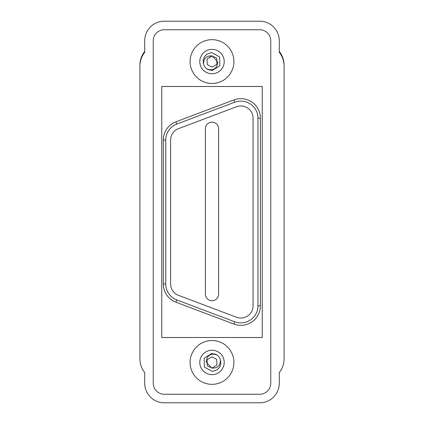 <?xml version="1.0" encoding="UTF-8"?>
<svg xmlns="http://www.w3.org/2000/svg" width="424" height="424" viewBox="0 0 424 424"><rect width="100%" height="100%" fill="white"/><g stroke="black" fill="none" stroke-linecap="round" stroke-linejoin="round"><path stroke-width="0.64" d="M190.09 362.43A21.91 21.91 0 0 0 212 384.34A21.91 21.91 0 0 0 233.91 362.43A21.91 21.91 0 0 0 212 340.52A21.91 21.91 0 0 0 190.09 362.43M190.09 61.57A21.91 21.91 0 0 0 212 83.48A21.91 21.91 0 0 0 233.91 61.57A21.91 21.91 0 0 0 212 39.66A21.91 21.91 0 0 0 190.09 61.57M224.206 61.57A12.206 12.206 0 0 1 212 73.776A12.206 12.206 0 0 1 199.794 61.57A12.206 12.206 0 0 1 212 49.364A12.206 12.206 0 0 1 224.206 61.57M224.206 362.43A12.206 12.206 0 0 1 212 374.636A12.206 12.206 0 0 1 199.794 362.43A12.206 12.206 0 0 1 212 350.224A12.206 12.206 0 0 1 224.206 362.43M144.717 372.542L144.717 383.269A19.53 19.53 0 0 0 164.247 402.8L259.753 402.8A19.53 19.53 0 0 0 279.284 383.269L279.284 372.542A21.974 21.974 0 0 0 284.091 358.826L284.091 66.065A21.974 21.974 0 0 0 279.284 52.348L279.284 40.73A19.53 19.53 0 0 0 259.753 21.2L164.247 21.2A19.53 19.53 0 0 0 144.717 40.73L144.717 52.348A21.974 21.974 0 0 0 139.909 66.065L139.909 358.826A21.974 21.974 0 0 0 144.717 372.542L144.717 383.269L144.717 372.542M144.717 40.73L144.717 52.348L144.717 40.73M279.284 52.348L279.284 40.73L279.284 52.348M279.284 383.269L279.284 372.542L279.284 383.269M259.753 394.256A10.987 10.987 0 0 0 270.74 383.269L270.74 40.73A10.987 10.987 0 0 0 259.753 29.744L164.247 29.744A10.987 10.987 0 0 0 153.26 40.73L153.26 383.269A10.987 10.987 0 0 0 164.247 394.256L259.753 394.256M161.751 337.509L262.249 337.509L262.249 86.491L161.751 86.491L161.751 337.509M163.304 140.058A19.53 19.53 0 0 1 175.944 121.783L233.963 99.894A19.53 19.53 0 0 1 260.389 118.169L260.389 305.831A19.53 19.53 0 0 1 233.963 324.106L175.944 302.217A19.53 19.53 0 0 1 163.304 283.942L163.304 140.058L165.747 140.058L165.747 283.942L163.304 283.942M253.064 305.831L253.064 118.169A12.206 12.206 0 0 0 236.55 106.747L178.531 128.636A12.206 12.206 0 0 0 170.628 140.058L170.628 283.942A12.206 12.206 0 0 0 178.531 295.364L236.55 317.253A12.206 12.206 0 0 0 253.064 305.831M218.62 128.795A6.62 6.62 0 0 0 212 122.176A6.62 6.62 0 0 0 205.38 128.795L205.38 294.134A6.62 6.62 0 0 0 212 300.754A6.62 6.62 0 0 0 218.62 294.134L218.62 128.795M284.091 344.723L284.091 324.381M203.541 64.416A8.925 8.925 0 0 0 208.089 69.594C214.215 70.463 217.385 67.893 217.613 61.878L212.36 55.963C206.435 55.454 203.494 58.268 203.541 64.416C202.386 57.696 205.147 53.769 211.83 52.65L219.643 56.964L219.812 65.884L212.17 70.49A8.925 8.925 0 0 0 212.562 70.474M212.17 70.49L208.089 69.594L212.17 70.49L208.089 69.594L212.17 70.49L208.089 69.594L212.17 70.49L206.891 68.889M211.83 52.65A8.925 8.925 0 0 0 211.438 52.666M217.613 61.878L216.918 64.289L212.106 67.188L207.188 64.475L207.082 58.851L211.894 55.952L216.187 57.823L211.894 55.952M216.812 58.671L216.224 57.86L216.812 58.671L216.224 57.86L216.812 58.671L216.918 64.289L212.106 67.188L207.188 64.475L207.082 58.851L212.36 55.963M212.106 67.188L207.188 64.475L212.106 67.188M220.422 359.478A8.925 8.925 0 0 0 215.811 354.358C209.679 353.568 206.536 356.176 206.387 362.191L211.709 368.043C217.639 368.477 220.544 365.626 220.422 359.478C221.662 366.188 218.948 370.147 212.281 371.35L204.416 367.131L204.135 358.211L211.719 353.51A8.925 8.925 0 0 0 211.327 353.531M211.719 353.51L215.811 354.358L211.719 353.51L215.811 354.358L211.719 353.51L215.811 354.358L211.719 353.51L217.019 355.052M212.281 371.35A8.925 8.925 0 0 0 212.673 371.329M206.387 362.191L207.05 359.775L211.825 356.812L216.775 359.467L216.95 365.085L212.175 368.048L207.861 366.225L212.175 368.048L216.95 365.085L216.775 359.467L211.825 356.812L207.05 359.775L207.225 365.387L207.824 366.188L207.225 365.387L207.05 359.775L211.825 356.812L216.775 359.467L216.95 365.085L212.175 368.048L207.861 366.225M207.824 366.188L207.225 365.387L207.05 359.775L211.825 356.812L216.775 359.467M259.753 402.8L164.247 402.8M164.247 21.2L259.753 21.2M284.091 79.277L284.091 99.619M139.909 74.645L139.909 65.174A21.974 21.974 0 0 1 144.717 51.458A21.974 21.974 0 0 0 139.909 65.174M284.091 65.174A21.974 21.974 0 0 0 279.284 51.458A21.974 21.974 0 0 1 284.091 65.174M175.944 121.783L176.803 124.068A17.093 17.093 0 0 0 165.747 140.058M233.963 99.894L234.827 102.179L176.803 124.068M260.389 118.169L257.946 118.169A17.093 17.093 0 0 0 234.827 102.179M165.747 283.942A17.093 17.093 0 0 0 176.803 299.932L234.827 321.821A17.093 17.093 0 0 0 257.946 305.831L260.389 305.831M257.946 305.831L257.946 118.169M234.827 321.821L233.963 324.106M176.803 299.932L175.944 302.217"/></g></svg>
